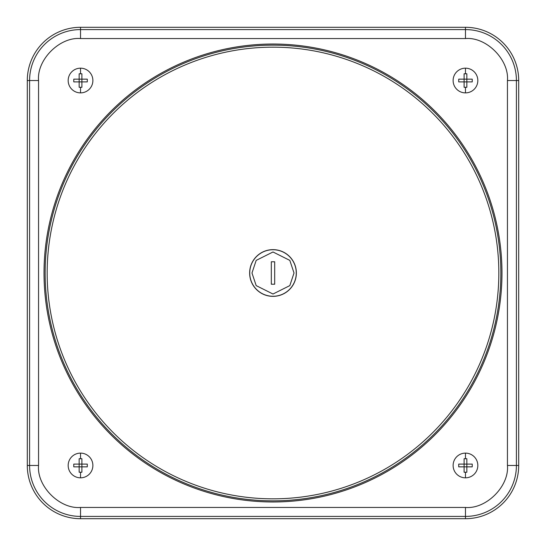 <?xml version="1.0" encoding="UTF-8"?>
<svg xmlns="http://www.w3.org/2000/svg" width="546" height="546" viewBox="0 0 546 546"><rect width="100%" height="100%" fill="white"/><g stroke="black" fill="none" stroke-linecap="round" stroke-linejoin="round"><path stroke-width="0.82" d="M465.472 477.825A12.353 12.353 0 0 1 453.119 465.472A12.353 12.353 0 0 1 465.472 453.119A12.353 12.353 0 0 1 477.825 465.472A12.353 12.353 0 0 1 465.472 477.825L465.472 472.249L464.1 472.229L464.1 466.844L458.715 466.844L458.715 464.1L464.1 464.1L464.1 458.715L466.844 458.715L466.844 464.1L464.1 464.1L464.1 466.844L466.844 466.844L466.844 464.1L472.229 464.1L472.249 465.472L472.229 466.844L466.844 466.844L466.844 472.229L465.472 472.249M80.528 92.881A12.353 12.353 0 0 1 68.175 80.528A12.353 12.353 0 0 1 80.528 68.175A12.353 12.353 0 0 1 92.881 80.528A12.353 12.353 0 0 1 80.528 92.881L80.528 87.305L79.156 87.285L79.156 81.9L73.771 81.9L73.771 79.156L79.156 79.156L79.156 73.771L81.9 73.771L81.9 79.156L79.156 79.156L79.156 81.9L81.9 81.9L81.9 79.156L87.285 79.156L87.305 80.528L87.285 81.9L81.9 81.9L81.9 87.285L80.528 87.305M80.528 477.825A12.353 12.353 0 0 1 68.175 465.472A12.353 12.353 0 0 1 80.528 453.119A12.353 12.353 0 0 1 92.881 465.472A12.353 12.353 0 0 1 80.528 477.825L80.528 472.249L79.156 472.229L79.156 466.844L73.771 466.844L73.771 464.1L79.156 464.1L79.156 458.715L81.9 458.715L81.9 464.1L79.156 464.1L79.156 466.844L81.9 466.844L81.9 464.1L87.285 464.1L87.305 465.472L87.285 466.844L81.9 466.844L81.9 472.229L80.528 472.249M465.472 92.881A12.353 12.353 0 0 1 453.119 80.528A12.353 12.353 0 0 1 465.472 68.175A12.353 12.353 0 0 1 477.825 80.528A12.353 12.353 0 0 1 465.472 92.881L465.472 87.305L464.1 87.285L464.1 81.9L458.715 81.9L458.715 79.156L464.1 79.156L464.1 73.771L466.844 73.771L466.844 79.156L464.1 79.156L464.1 81.9L466.844 81.9L466.844 79.156L472.229 79.156L472.249 80.528L472.229 81.9L466.844 81.9L466.844 87.285L465.472 87.305M273 44.021A228.979 228.979 0 0 1 501.979 273A228.979 228.979 0 0 1 273 501.979A228.979 228.979 0 0 1 44.021 273A228.979 228.979 0 0 1 273 44.021M249.638 273A23.362 23.362 0 0 1 273 249.638A23.362 23.362 0 0 1 296.362 273A23.362 23.362 0 0 1 273 296.362A23.362 23.362 0 0 1 249.638 273M271.314 261.773L274.686 261.773L274.686 284.227L271.314 284.227L271.314 261.773M80.528 27.3L465.472 27.3A53.228 53.228 0 0 1 518.7 80.528L518.7 465.472A53.228 53.228 0 0 1 465.472 518.7L80.528 518.7A53.228 53.228 0 0 1 27.3 465.472L27.3 80.528A53.228 53.228 0 0 1 80.528 27.3L80.528 29.586L465.472 29.586L465.472 38.554C486.24 36.678 509.322 59.76 507.446 80.528L507.446 465.472C509.322 486.24 486.24 509.322 465.472 507.446L80.528 507.446C59.76 509.322 36.678 486.24 38.554 465.472L38.554 80.528C36.678 59.76 59.76 36.678 80.528 38.554L465.472 38.554M45.147 273A227.853 227.853 0 0 1 273 45.147A227.853 227.853 0 0 1 500.853 273A227.853 227.853 0 0 1 273 500.853A227.853 227.853 0 0 1 45.147 273M47.168 273A225.832 225.832 0 0 1 273 47.168A225.832 225.832 0 0 1 498.832 273A225.832 225.832 0 0 1 273 498.832A225.832 225.832 0 0 1 47.168 273M465.472 453.119L465.472 458.695M80.528 68.175L80.528 73.751M80.528 453.119L80.528 458.695M465.472 68.175L465.472 73.751M294.021 273L289.817 285.613L273 294.021L256.183 285.613L251.979 273L256.183 260.387L273 251.979L289.817 260.387L294.021 273M296.266 273A23.266 23.266 0 0 1 273 296.266A23.266 23.266 0 0 1 249.734 273A23.266 23.266 0 0 1 273 249.734A23.266 23.266 0 0 1 296.266 273M80.528 38.554L80.528 29.586A50.935 50.935 0 0 0 29.586 80.528L38.554 80.528M465.472 27.3L465.472 29.586A50.935 50.935 0 0 1 516.414 80.528L507.446 80.528M518.7 80.528L516.414 80.528L516.414 465.472L507.446 465.472M518.7 465.472L516.414 465.472A50.935 50.935 0 0 1 465.472 516.414L465.472 507.446M465.472 518.7L465.472 516.414L80.528 516.414L80.528 507.446M80.528 518.7L80.528 516.414A50.935 50.935 0 0 1 29.586 465.472L38.554 465.472M27.3 465.472L29.586 465.472L29.586 80.528L27.3 80.528"/></g></svg>

